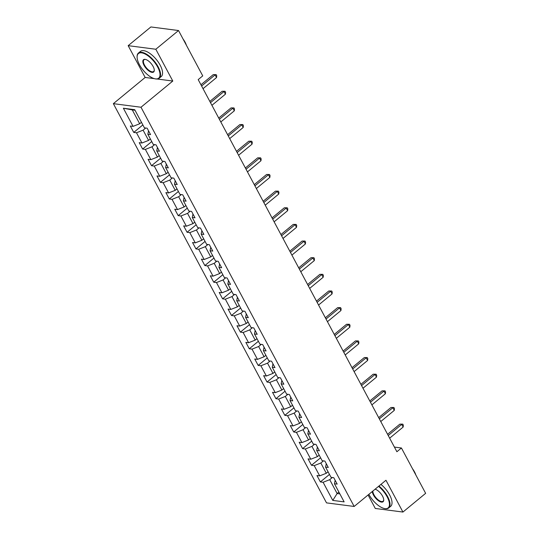 <?xml version="1.0" encoding="UTF-8"?>
<svg xmlns="http://www.w3.org/2000/svg" width="539" height="539" viewBox="0 0 539 539"><rect width="100%" height="100%" fill="white"/><g stroke="black" fill="none" stroke-linecap="round" stroke-linejoin="round"><path stroke-width="0.81" d="M368.09 494.984L375.292 508.466L402.929 512.05L425.642 493.333L401.434 447.997L394.407 447.08M113.358 103.656L326.519 502.874L354.163 506.458L140.996 107.241L113.358 103.656L145.153 77.454L154.41 78.654M157.166 79.011L172.797 81.039L155.818 49.244L128.174 45.667L145.153 77.454M128.174 45.667L150.886 26.95L178.53 30.534L155.818 49.244M335.157 480.316L334.456 483.746L337.178 484.096L333.762 477.695L331.034 477.345L325.569 467.104L328.291 467.454L324.876 461.054L322.147 460.704L316.683 450.463L319.405 450.813L315.989 444.412L313.26 444.055L307.796 433.814L310.518 434.171L307.102 427.771L304.373 427.414L298.909 417.173L301.638 417.53L298.215 411.122L295.487 410.772L290.022 400.531L292.751 400.881L289.328 394.481L286.607 394.13L281.136 383.889L283.864 384.24L280.442 377.839L277.72 377.489L272.249 367.248L274.978 367.598L271.555 361.197L268.833 360.84L263.362 350.599L266.091 350.956L262.668 344.556L259.946 344.199L254.475 333.958L257.204 334.315L253.781 327.907L251.059 327.557L245.589 317.316L248.317 317.666L244.895 311.266L242.173 310.915L236.702 300.674L239.431 301.025L236.008 294.624L233.286 294.274L227.815 284.026L230.544 284.383L227.121 277.983L224.399 277.625L218.928 267.384L221.657 267.742L218.241 261.341L215.512 260.984L210.042 250.743L212.77 251.1L209.354 244.693L206.626 244.342L201.155 234.101L203.883 234.452L200.468 228.051L197.739 227.701L192.268 217.46L194.997 217.81L191.581 211.409L188.852 211.059L183.381 200.811L186.11 201.168L182.694 194.768L179.965 194.411L174.495 184.17L177.223 184.527L173.807 178.126L171.079 177.769L165.608 167.528L168.336 167.878L164.921 161.478L162.192 161.127L156.721 150.886L159.45 151.237L156.034 144.836L153.305 144.486L147.834 134.245L150.563 134.595L147.147 128.194L144.418 127.844L134.737 109.707L123.377 108.231L132.277 109.895L139.682 123.761L141.461 122.299M334.456 483.746L344.138 501.883L332.785 500.408L323.097 482.277L320.368 481.92L329.477 474.421M123.377 108.231L133.066 126.369L130.337 126.018L133.753 132.419L136.482 132.769L141.952 143.01L139.224 142.66L142.64 149.06L145.368 149.411L150.839 159.659L148.11 159.301L151.526 165.702L154.255 166.059L159.726 176.3L156.997 175.943L160.413 182.344L163.142 182.701L168.606 192.942L165.884 192.591L169.3 198.992L172.029 199.342L177.493 209.583L174.771 209.233L178.187 215.634L180.915 215.984L186.379 226.225L183.658 225.875L187.073 232.275L189.802 232.626L195.266 242.873L192.544 242.516L195.96 248.917L198.689 249.274L204.153 259.515L201.431 259.158L204.847 265.559L207.576 265.916L213.04 276.157L210.318 275.806L213.734 282.207L216.462 282.557L221.927 292.798L219.205 292.448L222.62 298.849L225.349 299.199L230.813 309.44L228.091 309.09L231.507 315.49L234.236 315.847L239.7 326.088L236.971 325.731L240.394 332.132L243.123 332.489L248.587 342.73L245.858 342.373L249.281 348.773L252.003 349.131L257.474 359.372L254.745 359.021L258.168 365.422L260.889 365.772L266.36 376.013L263.632 375.663L267.054 382.063L269.776 382.414L275.247 392.655L272.518 392.304L275.941 398.705L278.663 399.062L284.134 409.303L281.405 408.946L284.828 415.347L287.55 415.704L293.021 425.945L290.292 425.588L293.715 431.995L296.437 432.345L301.907 442.586L299.179 442.236L302.601 448.637L305.323 448.987L310.794 459.228L308.065 458.878L311.488 465.278L314.21 465.629L319.681 475.87L316.952 475.519L320.368 481.92M178.53 30.534L202.738 75.871L198.197 79.617L396.893 451.736L401.434 447.997M325.569 467.104L326.27 463.668M328.076 471.8L326.304 473.269L320.833 463.021L323.447 460.872M319.681 475.87L326.304 473.269M314.21 465.629L320.833 463.021M316.683 450.463L317.39 447.026M319.189 455.159L317.417 456.621L311.946 446.38L314.56 444.224M310.794 459.228L317.417 456.621M305.323 448.987L311.946 446.38M307.796 433.814L308.503 430.385M310.302 438.517L308.53 439.979L303.059 429.738L305.674 427.582M301.907 442.586L308.53 439.979M296.437 432.345L303.059 429.738M298.909 417.173L299.617 413.743M301.416 421.875L299.644 423.337L294.173 413.096L296.787 410.94M293.021 425.945L299.644 423.337M287.55 415.704L294.173 413.096M290.022 400.531L290.73 397.102M292.529 405.234L290.757 406.696L285.286 396.455L287.9 394.299M284.134 409.303L290.757 406.696M278.663 399.062L285.286 396.455M281.136 383.889L281.843 380.453M283.642 388.585L281.87 390.054L276.399 379.806L279.013 377.657M275.247 392.655L281.87 390.054M269.776 382.414L276.399 379.806M272.249 367.248L272.956 363.812M274.755 371.944L272.983 373.406L267.512 363.165L270.127 361.009M266.36 376.013L272.983 373.406M260.889 365.772L267.512 363.165M263.362 350.599L264.07 347.17M265.868 355.302L264.097 356.764L258.626 346.523L261.24 344.367M257.474 359.372L264.097 356.764M252.003 349.131L258.626 346.523M254.475 333.958L255.183 330.528M256.982 338.66L255.21 340.122L249.739 329.881L252.353 327.725M248.587 342.73L255.21 340.122M243.123 332.489L249.739 329.881M245.589 317.316L246.296 313.887M248.102 322.019L246.323 323.481L240.852 313.24L243.466 311.084M239.7 326.088L246.323 323.481M234.236 315.847L240.852 313.24M236.702 300.674L237.409 297.238M239.215 305.37L237.436 306.832L231.965 296.591L234.586 294.442M230.813 309.44L237.436 306.832M225.349 299.199L231.965 296.591M227.815 284.026L228.523 280.597M230.328 288.729L228.549 290.191L223.079 279.95L225.7 277.794M221.927 292.798L228.549 290.191M216.462 282.557L223.079 279.95M218.928 267.384L219.636 263.955M221.441 272.087L219.663 273.549L214.199 263.308L216.813 261.152M213.04 276.157L219.663 273.549M207.576 265.916L214.199 263.308M210.042 250.743L210.749 247.313M212.555 255.446L210.776 256.908L205.312 246.667L207.926 244.511M204.153 259.515L210.776 256.908M198.689 249.274L205.312 246.667M201.155 234.101L201.862 230.672M203.668 238.804L201.889 240.266L196.425 230.025L199.039 227.869M195.266 242.873L201.889 240.266M189.802 232.626L196.425 230.025M192.268 217.46L192.975 214.023M194.781 222.156L193.002 223.618L187.538 213.377L190.152 211.227M186.379 226.225L193.002 223.618M180.915 215.984L187.538 213.377M183.381 200.811L184.089 197.382M185.894 205.514L184.116 206.976L178.652 196.735L181.266 194.579M177.493 209.583L184.116 206.976M172.029 199.342L178.652 196.735M174.495 184.17L175.202 180.74M177.008 188.872L175.229 190.334L169.765 180.093L172.379 177.937M168.606 192.942L175.229 190.334M163.142 182.701L169.765 180.093M165.608 167.528L166.315 164.099M168.121 172.231L166.342 173.693L160.878 163.452L163.492 161.296M159.726 176.3L166.342 173.693M154.255 166.059L160.878 163.452M156.721 150.886L157.428 147.457M159.234 155.589L157.455 157.051L151.991 146.803L154.605 144.654M150.839 159.659L157.455 157.051M145.368 149.411L151.991 146.803M147.834 134.245L148.542 130.809M150.347 138.941L148.569 140.403L143.105 130.162L145.719 128.012M141.952 143.01L148.569 140.403M136.482 132.769L143.105 130.162M133.066 126.369L139.682 123.761M402.929 512.05L385.958 480.256L354.163 506.458M172.797 81.039L140.996 107.241M135.026 110.252L132.277 109.895M338.903 492.073L337.124 493.535L339.873 493.892M332.334 477.514L329.72 479.67L337.124 493.535L332.785 500.408M323.097 482.277L329.72 479.67M133.753 132.419L142.855 124.913M142.64 149.06L151.742 141.562M151.526 165.702L160.629 158.203M160.413 182.344L169.515 174.845M169.3 198.992L178.402 191.486M178.187 215.634L187.289 208.135M187.073 232.275L196.176 224.776M195.96 248.917L205.063 241.418M204.847 265.559L213.949 258.06M213.734 282.207L222.836 274.701M222.62 298.849L231.723 291.35M231.507 315.49L240.61 307.991M240.394 332.132L249.496 324.633M249.281 348.773L258.383 341.275M258.168 365.422L267.27 357.916M267.054 382.063L276.157 374.565M275.941 398.705L285.043 391.206M284.828 415.347L293.93 407.848M293.715 431.995L302.817 424.489M302.601 448.637L311.704 441.131M311.488 465.278L320.59 457.779M201.606 86.004L215.115 74.874L216.537 77.542L203.035 88.672M200.946 84.764L213.249 74.631L216.159 74.631L216.732 75.696L216.537 77.542M213.249 74.631L216.159 74.631M157.671 67.045A15.941 6.926 -129.5 0 0 144.789 53.86A15.941 6.926 -129.5 0 0 137.095 57.208A15.941 6.926 -129.5 0 0 139.439 64.68A15.941 6.926 -129.5 0 0 154.861 78.768A15.941 6.926 -129.5 0 0 157.671 67.045M137.095 56.993A16.338 7.095 50.5 0 1 137.088 56.77A16.338 7.095 50.5 0 1 138.442 53.031A16.338 7.095 50.5 0 1 158.17 66.849A16.338 7.095 50.5 0 1 159.214 78.243A16.338 7.095 50.5 0 1 155.286 78.862A16.338 7.095 50.5 0 1 155.07 78.809M153.11 66.452A7.97 3.463 50.5 0 1 154.289 70.191A7.97 3.463 50.5 0 1 150.442 71.862A7.97 3.463 50.5 0 1 144.001 65.273A7.97 3.463 50.5 0 1 145.402 59.411A7.97 3.463 50.5 0 1 153.11 66.452M145.624 59.465A7.58 3.295 -129.5 0 0 144.007 59.789A7.58 3.295 -129.5 0 0 144.492 65.078A7.58 3.295 -129.5 0 0 153.649 71.492A7.58 3.295 -129.5 0 0 154.275 69.962M183.092 39.071A11.764 5.107 50.5 0 1 185.079 42.183A11.764 5.107 50.5 0 1 186.359 45.195M138.442 53.031L140.436 51.387A16.338 7.095 50.5 0 1 160.164 65.199A16.338 7.095 50.5 0 1 161.215 76.599L159.214 78.243M368.858 494.344A15.941 6.926 -129.5 0 0 368.898 494.411A15.941 6.926 -129.5 0 0 384.314 508.499A15.941 6.926 -129.5 0 0 387.123 496.776A15.941 6.926 -129.5 0 0 378.533 486.373M378.951 486.03A16.338 7.095 50.5 0 1 387.622 496.581A16.338 7.095 50.5 0 1 388.673 507.974A16.338 7.095 50.5 0 1 384.745 508.587A16.338 7.095 50.5 0 1 384.529 508.54M375.104 489.203A7.97 3.463 50.5 0 1 382.569 496.183A7.97 3.463 50.5 0 1 383.741 499.922A7.97 3.463 50.5 0 1 379.894 501.593A7.97 3.463 50.5 0 1 373.453 495.004A7.97 3.463 50.5 0 1 372.294 491.514M372.833 491.069A7.58 3.295 -129.5 0 0 373.951 494.809A7.58 3.295 -129.5 0 0 383.101 501.223A7.58 3.295 -129.5 0 0 383.728 499.693M412.544 468.802A11.764 5.107 50.5 0 1 414.531 471.915A11.764 5.107 50.5 0 1 415.818 474.926M380.952 484.386A16.338 7.095 50.5 0 1 389.623 494.93A16.338 7.095 50.5 0 1 390.674 506.33L388.673 507.974M210.493 102.646L224.002 91.522L225.423 94.184L211.921 105.314M209.833 101.413L222.135 91.28L225.046 91.273L225.619 92.337L225.423 94.184M222.135 91.28L225.046 91.273M219.38 119.287L232.888 108.164L234.31 110.832L220.808 121.955M218.719 118.054L231.022 107.921L233.933 107.915L234.505 108.986L234.31 110.832M231.022 107.921L233.933 107.915M228.267 135.936L241.775 124.805L243.197 127.473L229.695 138.604M227.606 134.696L239.909 124.563L242.819 124.556L243.392 125.627L243.197 127.473M239.909 124.563L242.819 124.556M237.153 152.577L250.662 141.447L252.084 144.115L238.582 155.245M236.493 151.338L248.796 141.205L251.706 141.205L252.279 142.269L252.084 144.115M248.796 141.205L251.706 141.205M246.04 169.219L259.549 158.089L260.97 160.757L247.468 171.887M245.38 167.979L257.676 157.846L260.593 157.846L261.166 158.911L260.97 160.757M257.676 157.846L260.593 157.846M254.927 185.861L268.435 174.737L269.857 177.398L256.355 188.529M254.267 184.628L266.562 174.495L269.48 174.488L270.052 175.552L269.857 177.398M266.562 174.495L269.48 174.488M263.814 202.502L277.322 191.379L278.744 194.047L265.242 205.17M263.153 201.269L275.449 191.136L278.367 191.129L278.939 192.201L278.744 194.047M275.449 191.136L278.367 191.129M272.7 219.151L286.209 208.02L287.631 210.688L274.122 221.819M272.04 217.911L284.336 207.778L287.253 207.778L287.826 208.842L287.631 210.688M284.336 207.778L287.253 207.778M281.587 235.792L295.096 224.662L296.517 227.33L283.009 238.46M280.927 234.553L293.223 224.419L296.14 224.419L296.713 225.484L296.517 227.33M293.223 224.419L296.14 224.419M290.474 252.434L303.983 241.304L305.404 243.972L291.895 255.102M289.814 251.201L302.109 241.061L305.027 241.061L305.6 242.126L305.404 243.972M302.109 241.061L305.027 241.061M299.361 269.076L312.869 257.952L314.291 260.613L300.782 271.744M298.7 267.843L310.996 257.709L313.914 257.703L314.486 258.767L314.291 260.613M310.996 257.709L313.914 257.703M308.247 285.724L321.749 274.594L323.178 277.262L309.669 288.385M307.587 284.484L319.883 274.351L322.8 274.344L323.373 275.416L323.178 277.262M319.883 274.351L322.8 274.344M317.134 302.366L330.636 291.235L332.064 293.903L318.556 305.034M316.474 301.126L328.77 290.993L331.687 290.993L332.26 292.057L332.064 293.903M328.77 290.993L331.687 290.993M326.021 319.007L339.523 307.877L340.951 310.545L327.442 321.675M325.361 317.767L337.657 307.634L340.574 307.634L341.14 308.699L340.951 310.545M337.657 307.634L340.574 307.634M334.908 335.649L348.41 324.518L349.838 327.186L336.329 338.317M334.247 334.416L346.543 324.276L349.461 324.276L350.027 325.34L349.838 327.186M346.543 324.276L349.461 324.276M343.794 352.29L357.296 341.167L358.725 343.828L345.216 354.958M343.134 351.057L355.43 340.924L358.347 340.917L358.913 341.989L358.725 343.828M355.43 340.924L358.347 340.917M352.681 368.939L366.183 357.808L367.611 360.476L354.103 371.6M352.021 367.699L364.317 357.566L367.234 357.559L367.8 358.63L367.611 360.476M364.317 357.566L367.234 357.559M361.568 385.58L375.07 374.45L376.498 377.118L362.99 388.248M360.908 384.341L373.204 374.207L376.121 374.207L376.687 375.272L376.498 377.118M373.204 374.207L376.121 374.207M370.455 402.222L383.957 391.092L385.385 393.76L371.876 404.89M369.794 400.982L382.09 390.849L385.008 390.849L385.574 391.914L385.385 393.76M382.09 390.849L385.008 390.849M379.341 418.864L392.843 407.733L394.272 410.401L380.763 421.532M378.681 417.631L390.977 407.497L393.894 407.491L394.46 408.555L394.272 410.401M390.977 407.497L393.894 407.491M388.228 435.505L401.73 424.382L403.159 427.05L389.65 438.173M387.568 434.272L399.864 424.139L402.781 424.132L403.347 425.204L403.159 427.05M399.864 424.139L402.781 424.132M137.095 57.208L137.088 56.77M154.861 78.768L155.286 78.862M384.314 508.499L384.745 508.587"/></g></svg>
